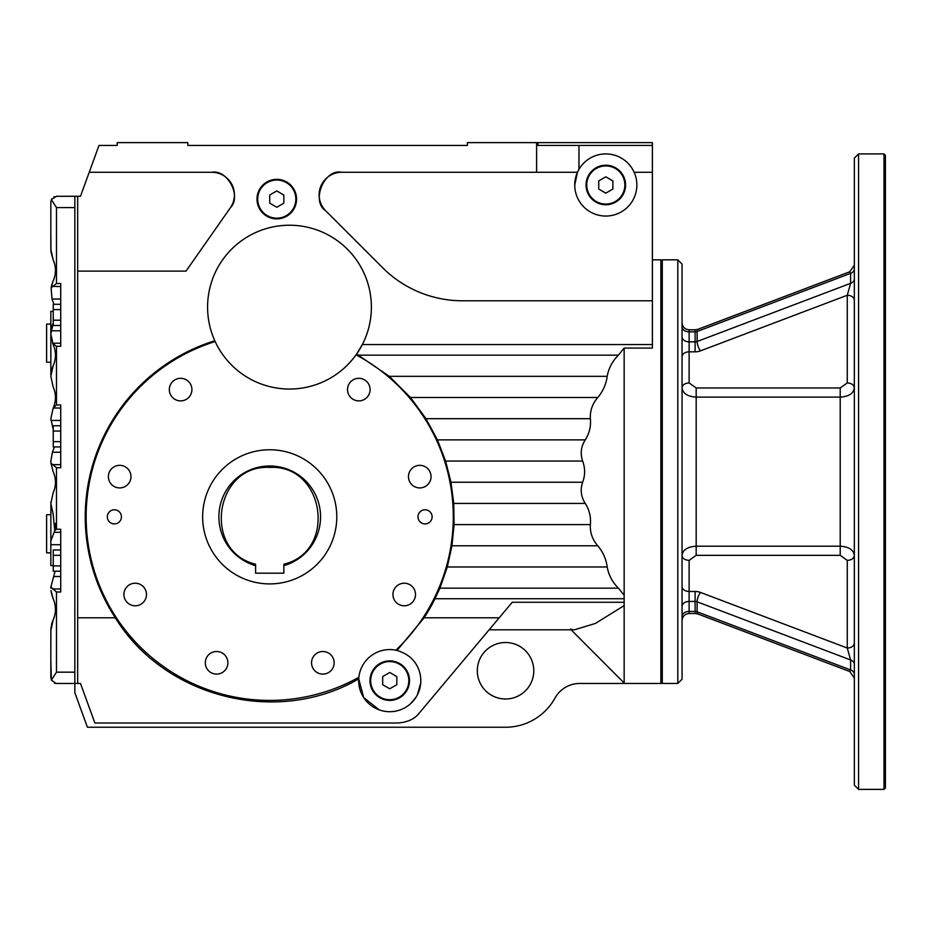 <?xml version="1.0" encoding="UTF-8"?>
<svg xmlns="http://www.w3.org/2000/svg" width="932" height="932" viewBox="0 0 932 932"><rect width="100%" height="100%" fill="white"/><g stroke="black" fill="none" stroke-linecap="round" stroke-linejoin="round"><path stroke-width="1.4" d="M230.32 207.836C241.924 196.652 227.629 169.193 211.82 172.28A22.589 22.589 0 0 1 230.32 207.836L186.004 271.13L77.671 271.13L77.671 196.279L74.84 196.279L74.84 207.58L56.479 207.58L51.342 199.599L51.749 198.854M77.671 196.279L80.49 196.279L98.99 145.45L117.211 145.45L117.211 142.619L187.81 142.619L187.81 145.45L467.41 145.45L467.41 142.619L536.611 142.619L536.611 172.28L341.729 172.28A22.589 22.589 0 0 0 325.757 210.853L382.598 267.694A112.97 112.97 0 0 0 462.482 300.78L652.4 300.78L652.4 348.067L624.16 348.067L618.405 355.15C612.382 361.127 608.654 368.198 607.21 376.33C606.126 384.229 602.981 391.289 597.773 397.51C592.403 403.684 589.933 410.744 590.364 418.689C591.109 426.297 589.397 433.357 585.249 439.881C580.986 446.568 580.112 453.639 582.64 461.06C585.261 468.12 585.261 475.18 582.64 482.24C580.112 489.661 580.986 496.721 585.249 503.42C589.397 509.944 591.109 517.004 590.364 524.6C589.933 532.556 592.403 539.616 597.773 545.779C602.981 552 606.126 559.072 607.21 566.971C608.654 575.102 612.382 582.162 618.405 588.15L624.16 595.222L624.16 598.74L434.999 598.74A184.466 184.466 0 0 1 424.095 617.811L397.055 650.443L395.879 650.187A183.581 183.581 0 0 0 356.059 354.836L356.408 354.346A81.9 81.9 0 0 1 215.164 341.555A183.581 183.581 0 0 0 100.947 589.059A183.581 183.581 0 0 0 358.855 677.319L358.738 678.776A31.071 31.071 0 0 0 388.807 711.698A31.071 31.071 0 0 0 420.81 680.64L420.81 680.174M652.4 344.56L362.338 344.56L356.607 354.067L389.331 376.33L410.464 397.51L425.971 418.689L437.423 439.881L445.601 461.06L450.972 482.24L453.756 503.42L454.07 524.6L451.95 545.779L447.302 566.971L439.904 588.15L434.999 598.74M586.03 184.99A19.77 19.77 0 0 1 615.679 167.865A19.77 19.77 0 0 1 615.679 202.104A19.77 19.77 0 0 1 586.03 184.99M257.011 199.11A19.77 19.77 0 0 1 286.66 181.985A19.77 19.77 0 0 1 286.66 216.236A19.77 19.77 0 0 1 257.011 199.11M369.981 680.64A19.77 19.77 0 0 1 399.63 663.526A19.77 19.77 0 0 1 399.63 697.765A19.77 19.77 0 0 1 369.981 680.64M536.611 142.619L538.02 142.619L538.02 145.45L578.97 145.45L578.97 169.321L577.456 172.28L536.611 172.28M574.729 184.99A31.071 31.071 0 0 1 621.329 158.079A31.071 31.071 0 0 1 621.329 211.89A31.071 31.071 0 0 1 574.729 184.99L577.456 172.28M214.791 340.739A184.466 184.466 0 0 0 115.335 617.811C164.708 698.208 277.853 726.156 358.727 678.869L363.69 697.567L379.347 709.916M379.406 709.939L380.291 710.231M410.033 704.161L410.663 703.613M410.814 703.474L416.091 697.113M416.115 697.054L416.674 696.146M416.686 696.111L417.245 695.097M417.373 694.853L420.728 682.853M420.775 682.119L420.798 681.374M477.3 670.76A28.24 28.24 0 0 1 519.66 646.295A28.24 28.24 0 0 1 519.66 695.214A28.24 28.24 0 0 1 477.3 670.76M215.164 341.555L214.919 341.007A81.9 81.9 0 0 1 314.247 229.062A81.9 81.9 0 0 1 356.408 354.346M652.4 259.83L660.87 259.83L660.87 683.471L579.727 683.471A28.24 28.24 0 0 0 555.274 697.59L554.458 699A56.479 56.479 0 0 1 505.54 727.24L87.41 727.24L74.84 692.721L74.84 683.471L56.2 683.459L51.342 680.162L50.841 660.171M624.16 348.067L624.16 595.222M489.684 629.158L499.203 617.811L489.137 629.811L574.45 629.811L595.42 623.426L624.16 605.59L624.16 682.993L570.477 629.158L573.203 629.752M417.99 516.841A7.06 7.06 0 0 1 428.58 510.724A7.06 7.06 0 0 1 428.58 522.957A7.06 7.06 0 0 1 417.99 516.841M107.32 516.841A7.06 7.06 0 0 1 117.91 510.724A7.06 7.06 0 0 1 117.91 522.957A7.06 7.06 0 0 1 107.32 516.841M123.898 594.5A11.3 11.3 0 0 1 140.837 584.725A11.3 11.3 0 0 1 140.837 604.286A11.3 11.3 0 0 1 123.898 594.5M392.943 594.5A11.3 11.3 0 0 1 409.882 584.725A11.3 11.3 0 0 1 409.882 604.286A11.3 11.3 0 0 1 392.943 594.5M408.461 476.636A11.3 11.3 0 0 1 425.4 466.85A11.3 11.3 0 0 1 425.4 486.411A11.3 11.3 0 0 1 408.461 476.636M108.38 476.636A11.3 11.3 0 0 1 125.319 466.85A11.3 11.3 0 0 1 125.319 486.411A11.3 11.3 0 0 1 108.38 476.636M169.321 389.599A11.3 11.3 0 0 1 186.272 379.813A11.3 11.3 0 0 1 186.272 399.374A11.3 11.3 0 0 1 169.321 389.599M347.52 389.599A11.3 11.3 0 0 1 364.459 379.813A11.3 11.3 0 0 1 364.459 399.374A11.3 11.3 0 0 1 347.52 389.599M205.296 662.803A11.3 11.3 0 0 1 222.235 653.017A11.3 11.3 0 0 1 222.235 672.589A11.3 11.3 0 0 1 205.296 662.803M311.544 662.803A11.3 11.3 0 0 1 328.495 653.017A11.3 11.3 0 0 1 328.495 672.589A11.3 11.3 0 0 1 311.544 662.803M341.729 172.28C324.348 168.366 310.694 201.324 325.757 210.853M624.16 605.59L624.16 598.74M417.454 715.007A28.24 28.24 0 0 0 419.388 712.922L512.239 602.27L624.16 602.27M652.4 300.78L652.4 172.28L634.144 172.28M397.055 650.443C409.276 654.171 416.895 661.755 419.913 673.207A31.071 31.071 0 0 1 420.81 680.64M420.74 678.508L420.577 676.83M420.542 676.516L419.913 673.207A31.071 31.071 0 0 0 419.703 672.415M419.388 712.922C414.926 718.875 407.715 722.242 397.754 723.011L94.878 723.011L80.49 683.471L77.671 683.471L77.671 271.13M410.092 720.168A28.24 28.24 0 0 0 410.721 719.853M77.671 683.471L56.444 683.471M89.227 172.28L211.82 172.28M538.02 142.619L652.4 142.619L652.4 172.28M578.97 145.45L652.4 145.45M74.84 207.58L74.84 683.471M395.879 650.187A31.071 31.071 0 0 0 358.855 677.319M295.84 199.11A19.059 19.059 0 0 0 267.239 182.602A19.059 19.059 0 0 0 267.239 215.618A19.059 19.059 0 0 0 295.84 199.11M269.721 203.188L269.721 195.033L276.781 190.955L283.841 195.033L283.841 203.188L276.781 207.265L269.721 203.188M624.859 184.99A19.059 19.059 0 0 0 596.27 168.482A19.059 19.059 0 0 0 596.27 201.498A19.059 19.059 0 0 0 624.859 184.99M598.74 189.068L598.74 180.913L605.8 176.835L612.86 180.913L612.86 189.068L605.8 193.145L598.74 189.068M408.81 680.64A19.059 19.059 0 0 0 380.209 664.132A19.059 19.059 0 0 0 380.209 697.148A19.059 19.059 0 0 0 408.81 680.64M382.679 684.717L382.679 676.562L389.751 672.485L396.811 676.562L396.811 684.717L389.751 688.795L382.679 684.717M60.72 550.008L53.241 550.008L53.241 571.211L60.72 571.211M60.72 555.309L53.241 555.309M60.72 565.91L53.241 565.91M60.72 425.749L53.241 425.749L53.241 446.941L60.72 446.941M60.72 431.05L53.241 431.05M60.72 441.64L53.241 441.64M60.72 304.31L53.241 304.31L53.241 325.501L60.72 325.501M60.72 309.599L53.241 309.599M60.72 320.2L53.241 320.2M53.241 565.549L50.841 565.549L50.841 541.049L54.743 530.588L56.479 529.225L60.72 529.225L60.72 592.006L56.479 592.006L50.864 587.009L55.105 571.211M50.841 503.303A25.42 25.42 0 0 1 50.876 502.01L50.841 541.049M56.479 529.225L56.479 467.736L50.957 463.099L50.841 461.06L52.413 452.241L54.452 446.941M54.743 530.588L53.147 514.01L50.841 503.42L53.147 492.83C56.211 485.77 56.211 478.71 53.147 471.65L50.957 463.099M52.751 513.043A28.24 28.24 0 0 0 53.147 514.01A25.42 25.42 0 0 1 53.252 514.243M55.431 523.423A25.42 25.42 0 0 1 55.419 526.114M55.361 526.79A25.42 25.42 0 0 1 54.976 529.539M50.841 503.42A28.24 28.24 0 0 0 51.505 508.954M53.241 429.477L50.841 418.689L53.147 408.1L56.479 404.954L60.72 404.954L60.72 467.736L56.479 467.736M53.52 407.237C56.211 400.364 56.083 393.595 53.147 386.92L50.841 376.33L53.147 365.74C56.211 358.669 56.211 351.609 53.147 344.56L50.841 333.971L53.241 323.183A25.42 25.42 0 0 1 53.147 323.381M56.479 404.954L56.479 346.296L52.693 343.43M53.998 304.31L51.994 299.009L51.12 287.79L56.479 283.514L60.72 283.514L60.72 346.296L56.479 346.296M53.054 323.59A25.42 25.42 0 0 0 51.039 330.802L60.72 330.802M51.12 287.79L53.147 281.01C56.211 273.95 56.211 266.89 53.147 259.83L50.841 249.24L50.841 201.929L51.342 199.599L56.479 196.279L60.72 196.279L56.304 196.291M50.841 219.579L50.841 201.929L50.841 219.579M53.881 196.92L54.534 196.64M50.957 251.256L50.841 228.759M74.84 196.279L56.479 196.279L74.84 196.279M54.301 683.028L54.906 683.238M55.116 683.296L55.792 683.424M50.841 677.82L50.841 630.51L53.147 619.92L51.947 623.089M50.841 650.99L50.922 628.401M51.796 623.59L51.493 624.789M51.144 626.537L51.05 627.248M53.8 600.29L54.079 601.082M54.138 601.245L54.394 602.049M55.291 606.383L55.396 607.466M54.277 616.984L53.718 618.58M53.578 618.918L53.147 619.92C56.211 612.86 56.211 605.8 53.147 598.74L51.004 590.608M51.144 591.727L51.54 593.812M51.947 595.408L52.134 596.014M52.786 597.866L53.147 598.74M50.864 587.009L50.841 588.15L50.864 587.009M52.693 286.38L60.72 286.567M53.578 280.008L52.518 282.501M52.437 282.745L52.192 283.41M52.11 283.654L51.889 284.377M51.831 284.551L51.586 285.46M51.4 286.275L51.272 286.94M53.8 261.379L54.079 262.172M54.138 262.335L54.394 263.139M55.291 267.472L55.396 268.556M54.277 278.074L53.718 279.682M51.062 252.269L53.147 259.83M53.241 311.37L50.841 311.37L50.841 374.92A25.42 25.42 0 0 1 50.922 374.303M54.592 361.721A25.42 25.42 0 0 1 53.147 365.74A25.42 25.42 0 0 0 51.004 373.382M53.147 344.56A25.42 25.42 0 0 1 53.532 345.434M55.291 352.191A25.42 25.42 0 0 1 55.396 357.026M74.84 672.17L56.479 672.17L51.342 680.162M50.841 552.851L46.6 552.851L46.6 514.72L50.841 514.72M50.841 362.21L46.6 362.21L46.6 324.08L50.841 324.08M255.589 565.677A50.841 50.841 0 0 1 228.27 487.401A50.841 50.841 0 0 1 311.172 487.401A50.841 50.841 0 0 1 283.841 565.677L283.841 573.18L255.589 573.18L255.589 564.198C201.964 551.476 214.686 464.287 269.721 467.41C324.744 464.287 337.466 551.476 283.841 564.198L283.841 565.677M269.721 583.91A67.081 67.081 0 0 1 211.622 483.3A67.081 67.081 0 0 1 327.808 483.3A67.081 67.081 0 0 1 269.721 583.91M858.57 153.92L854.329 158.16L854.329 785.14L858.57 789.381L883.99 789.381L883.99 153.92L858.57 153.92L858.57 789.381M854.329 270.303L854.329 373.452M689.121 382.912L696.181 387.968L840.21 387.968L847.27 382.912C851.557 383.203 853.91 384.869 854.329 387.898C853.526 393.49 848.807 396.554 840.21 397.102L696.181 397.102C687.571 396.554 682.865 393.49 682.049 387.898L682.049 387.91C682.469 384.869 684.822 383.203 689.121 382.912L689.121 351.83L695.109 351.83A11.3 7.992 180 0 0 700.445 350.875L847.27 295.258A7.06 4.998 0 0 1 854.329 300.255L854.329 278.936A7.06 4.998 0 0 1 850.601 283.34L850.601 273.356L849.774 271.783L854.329 265.177M682.049 326.864A7.06 4.998 180 0 0 689.121 331.85L689.121 341.846L695.109 341.846A4.241 2.994 180 0 0 697.113 341.485L697.113 331.501L850.601 273.356A7.06 4.998 0 0 0 854.329 268.952L854.329 278.936M854.329 200.834L854.329 220.604M840.21 387.968L840.21 546.199C848.807 546.746 853.526 549.81 854.329 555.39C853.91 558.431 851.557 560.085 847.27 560.388L847.27 648.031L850.601 659.961L697.113 601.816L697.113 611.8A4.241 2.994 0 0 0 695.109 611.439L689.121 611.439L689.121 560.388L696.181 555.332L840.21 555.332L847.27 560.388M689.121 560.388C684.822 560.085 682.469 558.431 682.049 555.39L682.049 555.39C682.865 549.81 687.571 546.746 696.181 546.199L840.21 546.199L840.21 555.332M682.049 471.65L682.049 679.23L677.82 683.471L677.82 259.83L682.049 264.071L682.049 471.65M695.109 613.512L689.121 613.512L689.121 611.439A7.06 4.998 180 0 0 682.049 616.436L682.049 606.452A7.06 4.998 180 0 1 689.121 601.455L695.109 601.455L695.109 613.512L697.952 614.002A7.06 2.353 110.7 0 1 697.113 611.8L850.601 669.945L850.601 659.961A7.06 4.998 0 0 1 854.329 664.353M854.329 643.045A7.06 4.998 0 0 1 847.27 648.031L700.445 592.414A11.3 7.992 0 0 0 695.109 591.471L689.121 591.471A7.06 4.998 180 0 1 682.049 586.473L682.049 585.331M682.049 356.816L682.049 336.848A7.06 4.998 180 0 0 689.121 341.846L689.121 351.83A7.06 4.998 180 0 0 682.049 356.816M883.99 153.92L885.4 155.329L885.4 787.959L883.99 789.381M660.87 261.24L662.279 259.83L662.279 683.471L677.82 683.471M847.27 382.912L847.27 295.258L850.601 283.34L697.113 341.485A7.06 2.353 69.3 0 0 700.445 350.875M697.952 614.002L849.774 671.518L850.601 669.945A7.06 4.998 0 0 1 854.329 674.337M597.773 545.779L451.95 545.779M607.21 566.971L447.302 566.971M585.249 503.42L453.756 503.42M590.364 524.6L454.07 524.6M582.64 461.06L445.601 461.06M582.64 482.24L450.972 482.24M590.364 418.689L425.971 418.689M585.249 439.881L437.423 439.881M607.21 376.33L389.331 376.33M597.773 397.51L410.464 397.51M618.405 588.15L439.904 588.15M618.405 355.15L358.634 355.15M115.335 617.811L77.671 617.811M499.203 617.811L424.095 617.811M60.72 544.719L50.841 544.719M60.72 576.512L53.602 576.512M60.72 532.277L54.277 532.277M60.72 588.942L52.378 588.942M60.72 420.448L50.934 420.448M60.72 452.241L52.413 452.241M60.72 408.018L53.194 408.018M60.72 464.672L52.378 464.672M60.72 343.232L52.611 343.232M60.72 299.009L51.994 299.009M56.479 283.514L56.479 207.58M56.479 672.17L56.479 592.006M696.181 387.968L696.181 555.332M695.109 351.83L695.109 331.85A4.241 2.994 180 0 0 697.113 331.501A7.06 2.353 -110.7 0 1 697.952 329.299L695.109 329.788L695.109 331.85L689.121 331.85L689.121 329.788L695.109 329.788M700.445 592.414A7.06 2.353 -69.3 0 0 697.113 601.816A4.241 2.994 0 0 0 695.109 601.455L695.109 591.471M662.279 259.83L677.82 259.83M660.87 682.049L662.279 683.471M697.952 329.299L849.774 271.783M688.701 329.777L689.121 329.788C684.822 329.369 682.469 327.015 682.049 322.728L682.049 322.728M849.774 671.518L854.329 678.112M689.121 613.512C684.822 613.932 682.469 616.285 682.049 620.572M686.5 329.287L684.973 328.448M683.855 327.447L682.923 326.118M682.678 325.618L682.259 324.394M682.096 323.451L682.049 322.74"/></g></svg>
